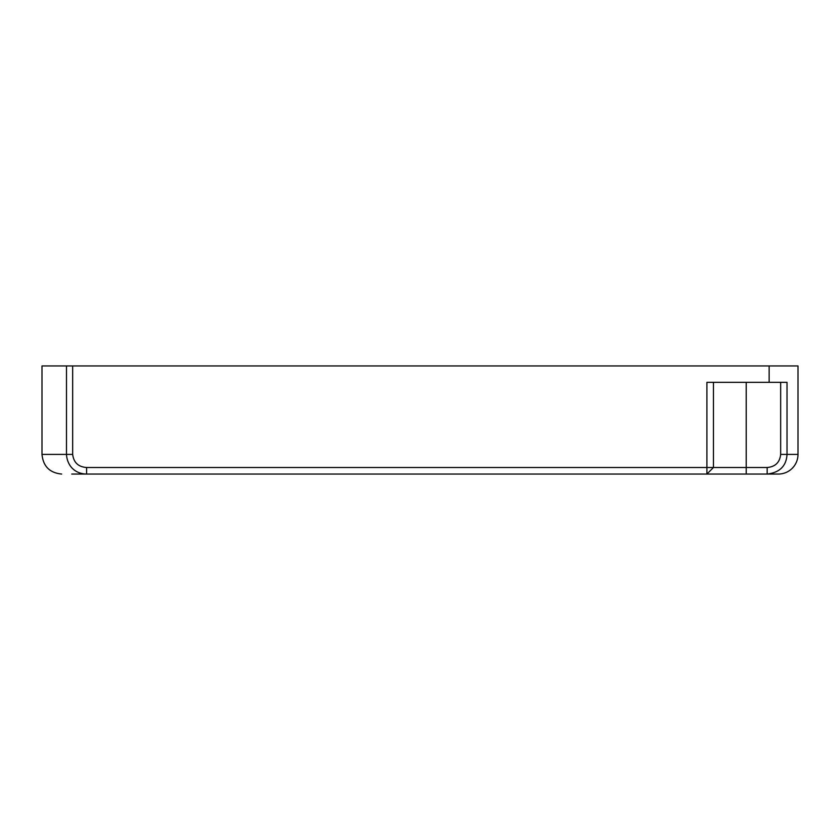 <?xml version="1.0" encoding="UTF-8"?>
<svg xmlns="http://www.w3.org/2000/svg" width="840" height="840" viewBox="0 0 840 840"><rect width="100%" height="100%" fill="white"/><g stroke="black" fill="none" stroke-linecap="round" stroke-linejoin="round"><path stroke-width="1.26" d="M798 454.398L798 365.946L769.146 365.946L769.146 382.326L787.028 382.326L787.028 454.398L798 454.398A19.656 19.656 0 0 1 778.344 474.054L71.746 474.054M86.594 467.502L86.594 474.054C74.235 473.834 67.105 465.024 66.476 454.398L42 454.398L42 365.946L72.67 365.946L72.67 454.398C73.658 462.525 78.298 466.893 86.594 467.502L706.902 467.502L706.902 382.326L769.146 382.326M72.67 454.398L66.476 454.398L66.486 365.946M769.146 365.946L72.67 365.946M713.454 382.326L713.454 467.502L767.172 467.502C775.299 466.798 779.793 462.431 780.665 454.398L780.665 382.326M780.665 454.398L787.028 454.398C786.345 466.022 779.72 472.574 767.162 474.054L767.172 467.502M706.902 467.502L706.902 474.054L713.454 467.502L706.902 467.502M746.214 382.326L746.214 474.054M42 454.398C43.166 466.337 49.718 472.889 61.656 474.054"/></g></svg>
